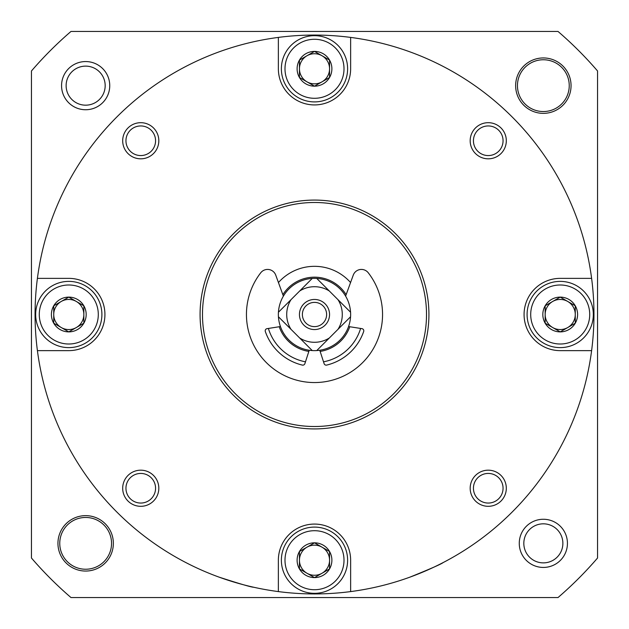 <?xml version="1.0" encoding="UTF-8"?>
<svg xmlns="http://www.w3.org/2000/svg" width="629" height="629" viewBox="0 0 629 629"><rect width="100%" height="100%" fill="white"/><g stroke="black" fill="none" stroke-linecap="round" stroke-linejoin="round"><path stroke-width="0.94" d="M278.443 282.547A48.181 48.181 0 0 1 350.557 282.547M360.614 328.448A48.181 48.181 0 0 1 323.526 361.824M305.474 361.824A48.181 48.181 0 0 1 268.386 328.448M560.211 331.884A17.384 17.384 0 0 1 545.154 323.196L560.211 331.884L575.268 323.196A17.384 17.384 0 0 1 560.211 331.884L545.154 323.196A17.384 17.384 0 0 1 545.154 305.804L545.154 323.196L545.154 305.804A17.384 17.384 0 0 1 560.211 297.116L545.154 305.804L560.211 297.116A17.384 17.384 0 0 1 575.268 323.196L575.268 305.804L560.211 297.116L575.268 305.804L575.268 323.196L560.211 331.884M314.5 577.595A17.384 17.384 0 0 1 299.443 568.907L314.5 577.595L329.557 568.907A17.384 17.384 0 0 1 314.5 577.595L299.443 568.907A17.384 17.384 0 0 1 299.443 551.515L299.443 568.907L299.443 551.515A17.384 17.384 0 0 1 314.5 542.827L299.443 551.515L314.5 542.827A17.384 17.384 0 0 1 329.557 568.907L329.557 551.515L314.5 542.827L329.557 551.515L329.557 568.907L314.5 577.595M68.789 331.884A17.384 17.384 0 0 1 53.732 323.196L68.789 331.884L83.846 323.196A17.384 17.384 0 0 1 68.789 331.884L53.732 323.196A17.384 17.384 0 0 1 53.732 305.804L53.732 323.196L53.732 305.804A17.384 17.384 0 0 1 68.789 297.116L53.732 305.804L68.789 297.116A17.384 17.384 0 0 1 83.846 323.196L83.846 305.804L68.789 297.116L83.846 305.804L83.846 323.196L68.789 331.884M314.5 86.173A17.384 17.384 0 0 1 299.443 77.485L314.5 86.173L329.557 77.485A17.384 17.384 0 0 1 314.5 86.173L299.443 77.485A17.384 17.384 0 0 1 299.443 60.093L299.443 77.485L299.443 60.093A17.384 17.384 0 0 1 314.5 51.405L299.443 60.093L314.5 51.405A17.384 17.384 0 0 1 329.557 77.485L329.557 60.093L314.5 51.405L329.557 60.093L329.557 77.485L314.5 86.173M37.41 350.636A279.433 279.433 0 0 1 350.636 37.41A279.433 279.433 0 0 1 350.636 591.59A279.433 279.433 0 0 1 37.41 350.636L68.789 350.636A36.136 36.136 0 0 0 104.925 314.5A36.136 36.136 0 0 0 68.789 278.364L37.41 278.364M253.684 587.242C251.372 587.234 239.791 583.854 218.947 577.092M443.225 562.523C441.448 564.001 430.409 568.852 410.092 577.076M278.364 37.41L278.364 68.789A36.136 36.136 0 0 0 314.5 104.925A36.136 36.136 0 0 0 350.636 68.789L350.636 37.41M350.636 591.59L350.636 560.211A36.136 36.136 0 0 0 314.5 524.075A36.136 36.136 0 0 0 278.364 560.211L278.364 591.59M591.59 278.364L560.211 278.364A36.136 36.136 0 0 0 524.075 314.5A36.136 36.136 0 0 0 560.211 350.636L591.59 350.636M122.686 140.754A18.068 18.068 0 0 1 149.788 125.108A18.068 18.068 0 0 1 149.788 156.401A18.068 18.068 0 0 1 122.686 140.754M470.178 488.246A18.068 18.068 0 0 1 497.28 472.599A18.068 18.068 0 0 1 497.28 503.892A18.068 18.068 0 0 1 470.178 488.246M122.686 488.246A18.068 18.068 0 0 1 149.788 472.599A18.068 18.068 0 0 1 149.788 503.892A18.068 18.068 0 0 1 122.686 488.246M470.178 140.754A18.068 18.068 0 0 1 497.28 125.108A18.068 18.068 0 0 1 497.28 156.401A18.068 18.068 0 0 1 470.178 140.754M597.55 70.983L597.55 558.017A373.382 373.382 0 0 1 558.017 597.55L70.983 597.55A373.382 373.382 0 0 1 31.45 558.017L31.45 70.983A373.382 373.382 0 0 1 70.983 31.45L558.017 31.45A373.382 373.382 0 0 1 597.55 70.983M515.646 85.654A27.7 27.7 0 0 1 557.2 61.658A27.7 27.7 0 0 1 557.2 109.643A27.7 27.7 0 0 1 515.646 85.654M519.263 543.346A24.091 24.091 0 0 1 555.391 522.487A24.091 24.091 0 0 1 555.391 564.213A24.091 24.091 0 0 1 519.263 543.346M113.354 543.346A27.7 27.7 0 0 0 71.8 519.357A27.7 27.7 0 0 0 71.8 567.342A27.7 27.7 0 0 0 113.354 543.346M61.563 85.654A24.091 24.091 0 0 1 97.699 64.787A24.091 24.091 0 0 1 97.699 106.513A24.091 24.091 0 0 1 61.563 85.654M523.823 543.346A19.523 19.523 0 0 1 553.111 526.442A19.523 19.523 0 0 1 553.111 560.258A19.523 19.523 0 0 1 523.823 543.346M517.455 85.654A25.899 25.899 0 0 1 556.295 63.222A25.899 25.899 0 0 1 556.295 108.078A25.899 25.899 0 0 1 517.455 85.654M111.545 543.346A25.899 25.899 0 0 0 72.705 520.922A25.899 25.899 0 0 0 72.705 565.778A25.899 25.899 0 0 0 111.545 543.346M66.124 85.654A19.523 19.523 0 0 1 95.411 68.742A19.523 19.523 0 0 1 95.411 102.558A19.523 19.523 0 0 1 66.124 85.654M202.483 314.5A112.017 112.017 0 0 1 370.505 217.492A112.017 112.017 0 0 1 370.505 411.508A112.017 112.017 0 0 1 202.483 314.5M200.077 314.5A114.423 114.423 0 0 1 371.715 215.409A114.423 114.423 0 0 1 371.715 413.591A114.423 114.423 0 0 1 200.077 314.5M473.433 140.754A14.805 14.805 0 0 1 495.652 127.931A14.805 14.805 0 0 1 495.652 153.578A14.805 14.805 0 0 1 473.433 140.754M125.949 488.246A14.805 14.805 0 0 1 148.161 475.422A14.805 14.805 0 0 1 148.161 501.069A14.805 14.805 0 0 1 125.949 488.246M473.433 488.246A14.805 14.805 0 0 1 495.652 475.422A14.805 14.805 0 0 1 495.652 501.069A14.805 14.805 0 0 1 473.433 488.246M125.949 140.754A14.805 14.805 0 0 1 148.161 127.931A14.805 14.805 0 0 1 148.161 153.578A14.805 14.805 0 0 1 125.949 140.754M284.992 68.789A29.508 29.508 0 0 1 329.258 43.236A29.508 29.508 0 0 1 329.258 94.342A29.508 29.508 0 0 1 284.992 68.789M281.375 68.789A33.125 33.125 0 0 1 331.058 40.107A33.125 33.125 0 0 1 331.058 97.471A33.125 33.125 0 0 1 281.375 68.789M284.992 560.211A29.508 29.508 0 0 1 329.258 534.658A29.508 29.508 0 0 1 329.258 585.764A29.508 29.508 0 0 1 284.992 560.211M281.375 560.211A33.125 33.125 0 0 1 331.058 531.529A33.125 33.125 0 0 1 331.058 588.893A33.125 33.125 0 0 1 281.375 560.211M530.703 314.5A29.508 29.508 0 0 1 574.969 288.947A29.508 29.508 0 0 1 574.969 340.053A29.508 29.508 0 0 1 530.703 314.5M527.086 314.5A33.125 33.125 0 0 1 576.769 285.818A33.125 33.125 0 0 1 576.769 343.182A33.125 33.125 0 0 1 527.086 314.5M39.281 314.5A29.508 29.508 0 0 1 83.547 288.947A29.508 29.508 0 0 1 83.547 340.053A29.508 29.508 0 0 1 39.281 314.5M35.664 314.5A33.125 33.125 0 0 1 85.347 285.818A33.125 33.125 0 0 1 85.347 343.182A33.125 33.125 0 0 1 35.664 314.5M306.976 81.825A15.057 15.057 0 0 1 306.976 55.753A15.057 15.057 0 0 1 329.557 68.789A15.057 15.057 0 0 1 306.976 81.825M61.257 327.536A15.057 15.057 0 0 1 61.257 301.464A15.057 15.057 0 0 1 83.846 314.5A15.057 15.057 0 0 1 61.257 327.536M306.976 573.247A15.057 15.057 0 0 1 306.976 547.175A15.057 15.057 0 0 1 329.557 560.211A15.057 15.057 0 0 1 306.976 573.247M552.687 327.536A15.057 15.057 0 0 1 552.687 301.464A15.057 15.057 0 0 1 575.268 314.5A15.057 15.057 0 0 1 552.687 327.536M312.236 350.565A36.136 36.136 0 0 0 316.764 350.565L338.009 329.313A27.786 27.786 0 0 0 338.009 299.687L329.313 290.991A27.786 27.786 0 0 0 299.687 290.991L290.991 299.687A27.786 27.786 0 0 0 290.991 329.313L299.687 338.009A27.786 27.786 0 0 0 329.313 338.009L316.764 350.565A36.136 36.136 0 0 0 350.565 312.236L338.009 299.687L350.565 312.236A36.136 36.136 0 0 0 312.236 278.435L299.687 290.991L312.236 278.435A36.136 36.136 0 0 0 278.435 316.764L290.991 329.313L278.435 316.764A36.136 36.136 0 0 0 312.236 350.565L299.687 338.009L312.236 350.565M329.313 290.991L316.764 278.435L329.313 290.991M290.991 299.687L278.435 312.236L290.991 299.687M320.145 351.407A37.339 37.339 0 0 0 349.779 326.734M346.139 294.679A37.339 37.339 0 0 0 282.861 294.679M279.221 326.734A37.339 37.339 0 0 0 308.855 351.407M338.009 329.313L350.565 316.764L338.009 329.313M314.5 329.557A15.057 15.057 0 0 0 327.536 306.976A15.057 15.057 0 0 0 301.464 306.976A15.057 15.057 0 0 0 314.5 329.557M314.5 326.624A12.124 12.124 0 0 0 324.996 308.438A12.124 12.124 0 0 0 304.004 308.438A12.124 12.124 0 0 0 314.5 326.624M345.612 296.125L353.262 275.125A8.672 8.672 0 0 1 368.256 272.774A68.05 68.05 0 0 1 360.566 364.592A68.05 68.05 0 0 1 268.434 364.592A68.05 68.05 0 0 1 260.744 272.774A8.672 8.672 0 0 1 275.738 275.125L283.388 296.125M280.432 326.545L267.034 328.66A2.17 2.17 0 0 0 265.328 331.514A52.034 52.034 0 0 0 302.313 365.087A2.17 2.17 0 0 0 304.884 363.648L309.232 350.251M319.768 350.251L324.116 363.648A2.17 2.17 0 0 0 326.687 365.087A52.034 52.034 0 0 0 363.672 331.514A2.17 2.17 0 0 0 361.966 328.66L348.568 326.545"/></g></svg>
